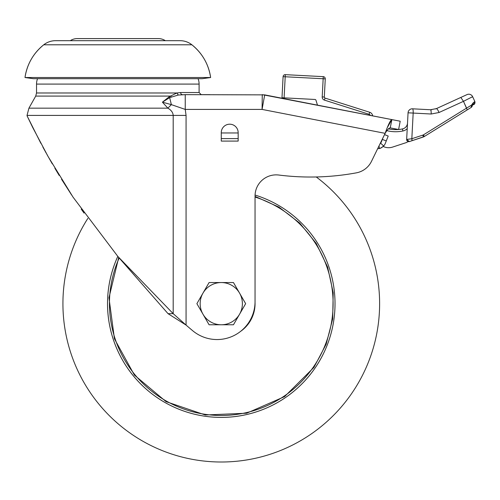 <?xml version="1.0" encoding="UTF-8"?>
<svg xmlns="http://www.w3.org/2000/svg" width="500" height="500" viewBox="0 0 500 500"><rect width="100%" height="100%" fill="white"/><g stroke="black" fill="none" stroke-linecap="round" stroke-linejoin="round"><path stroke-width="0.75" d="M202.087 77.525L210.631 77.525C208.594 64.206 202.344 53.294 191.894 44.794A50.669 50.669 90 0 1 210.631 77.525L25 77.525C27.044 64.206 33.288 53.294 43.744 44.794L191.894 44.794A19 19 0 0 0 180.1 40.688L55.531 40.688A19 19 0 0 0 43.744 44.794A50.669 50.669 -90 0 0 25 77.525L33.544 77.525M70.287 40.688A12.669 12.669 0 0 1 77.287 38.581L158.344 38.581A12.669 12.669 0 0 1 165.344 40.688M151.6 38.581L84.038 38.581L151.6 38.581M25 77.525L33.363 78.694L202.269 78.694L210.631 77.525M117.806 256.388A113.75 113.75 0 0 0 156.769 397.356A113.75 113.75 0 0 0 314.969 368.162A113.75 113.75 0 0 0 255.075 195.05A113.737 113.737 0 0 1 314.956 368.156A113.737 113.737 0 0 1 156.775 397.344A113.737 113.737 0 0 1 117.812 256.4L168.038 313.663L186.069 325.087L173.188 313.663L117.819 256.4L73.037 197.138L48.125 156.581L32.756 127.581L27.031 115.756L40.862 143.319M379.775 148.387L377.65 148.713L371.494 161.344A21.113 21.113 0 0 1 356.325 172.856L356.325 172.856A253.356 253.356 161.1 0 1 278.806 175.037A21.113 21.113 0 0 0 255.05 195.987L255.05 301.55A38.006 38.006 0 0 1 192.613 330.656A633.394 633.394 70.9 0 1 186.069 325.087L186.069 115.406L185.244 109.419L171.375 104.637L167.856 108.156C171.219 110.125 173 112.544 173.188 115.406L27.031 115.406L28.931 108.156L167.856 108.156L162.413 102.175L171.375 104.637L169.638 97.625L178.306 95.037L185.244 94.644L185.244 109.419L262.075 109.419L385.15 133.344C387.181 129.819 388.881 128 390.244 127.881L398.562 129.5M387.456 127.338L391.856 119.594L387.775 118.8M398.606 129.494L400.213 121.219L264.694 94.875L262.075 109.419L262.275 94.644L391.856 119.594C390.394 120.2 388.156 124.781 385.15 133.344L371.494 161.344M391.856 119.594L390.244 127.881M42.862 147.044L46.194 153.125M46.938 154.462L52.306 163.888M54.85 168.212L59.175 175.413M61.506 179.206L71.662 195.062M81.231 209.119L84.062 213.119M168.038 313.663L173.188 313.663L173.188 115.406L186.069 115.406M182.294 94.644L182.294 94.644A2.112 1.631 -90 0 1 180.662 92.531L176.863 92.981L170.506 96.088L35.719 96.088L28.931 108.156M168.938 96.975L162.413 102.175L169.638 97.625L168.938 96.975L170.506 96.088L171.319 96.85M198.081 78.694A14.781 14.781 0 0 1 199.1 84.087L199.1 92.531L201.213 94.644M199.1 84.087L36.531 84.087L36.531 92.981L176.863 92.981L178.306 95.037M36.531 84.087A14.781 14.781 0 0 1 37.55 78.694M184.269 94.644C206.65 94.644 206.65 94.644 184.269 94.644M185.244 94.644L264.694 94.875M209.894 94.644L201.019 94.644M238.162 141.088L221.269 141.088L221.269 132.644A8.444 8.444 0 0 1 229.719 124.2A8.444 8.444 0 0 1 238.162 132.644L238.162 141.088M425.056 136.044L426.45 135.175M468.025 109.4L471.2 107.425A2.112 2.112 0 0 0 472.025 106.475L472.088 106.337M427.137 134.75L471.2 107.425L427.137 134.75L471.2 107.425L471.362 105.231L472.025 106.475L473.537 102.456L474.894 101.6L472.638 96.675A4.225 4.225 0 0 0 467.044 94.594L436.406 108.612L460.819 97.444L463.475 101.331L466.575 108.112L471.362 105.231L473.537 102.456L474.894 101.6L474.05 104.294L474.988 103.1L474.894 101.6C474.531 103.956 474.194 104.887 473.881 104.388M406.656 139.469L408.056 112.8A4.225 4.225 -115.3 0 1 412.494 108.806L430.469 109.75L412.494 108.806A4.225 0.9 93 0 1 413.175 113.069L431.15 114.012L439.062 112.5A4.225 0.806 65.4 0 0 436.406 108.612L430.469 109.75A4.225 0.9 -87 0 1 431.15 114.012A4.225 0.9 -87 0 0 430.469 109.75L431.688 109.75M383.056 146.594L383.2 146.463A12.669 12.669 0 0 0 392.625 147.075L406.5 142.525L408.162 141.581A2.112 2.112 108.1 0 0 409.425 141.562L412.038 140.706L409.425 141.562L406.656 139.45A2.112 2.112 0 0 0 409.425 141.562L424.069 136.65M422.381 137.312L424.137 136.613L467.238 109.881L463.475 101.331L472.638 96.675L474.931 101.688M406.7 138.681L406.7 138.694A2.112 2.112 0 0 0 406.7 138.694L407.225 128.637A8.444 8.444 0 0 1 402.894 130.994L402.469 128.931A6.331 6.331 0 0 0 407.519 123.056L407.506 123.281M324.312 97.025L322.206 96.912L323.269 76.644A2.112 2.112 0 0 1 325.262 78.863L285.206 76.762L285.312 74.656L284.1 97.85L281.994 97.737L283.094 76.65A2.112 2.112 0 0 1 285.312 74.656L323.269 76.644A2.112 2.112 0 0 1 325.262 78.863L324.312 97.025A1.056 1.056 0 0 0 325.05 98.088L369.712 112.275A4.225 4.225 0 0 1 372.581 115.487L372.65 115.856L372.581 115.487L371.662 115.669M388.394 128.831A33.781 33.781 0 0 0 402.469 128.931A6.331 6.331 0 0 0 407.519 123.056M472.05 97.1L472.638 96.675A4.225 4.225 0 0 0 467.044 94.594A4.225 4.225 0 0 1 472.638 96.675M409.425 141.562L406.656 139.45L411.831 138.725L412.038 140.706L422.331 137.331M472.919 104.931L474.5 103.931M473.65 103.944L473.488 104.325M468.875 108.869L467.569 109.681M466.575 108.112L423.475 134.838A2.112 0.375 58.2 0 1 424.137 136.613L423.225 137.037L423.019 135.05L411.831 138.725L412.013 139.406M317.481 105.138L315.944 100.206A1.056 1.056 0 0 0 314.994 99.469A1.056 1.056 0 0 1 315.944 100.206M284.1 97.85L314.994 99.469M383.106 146.55A8.444 8.444 0 0 0 383.675 145.988L380.569 143.125A4.225 4.225 0 0 1 380.206 143.475L380.569 143.125A4.225 4.225 0 0 0 381.394 141.819L382.981 137.787M378.644 148.625A8.444 8.444 0 0 0 379.162 148.537L379.038 148.562M378.963 146.025L379.594 148.438C379.606 148.831 380.969 148.012 383.675 145.988A8.444 8.444 0 0 0 385.319 143.369L388.206 136.05L384.538 134.6M377.975 148.694L377.938 148.131M379 148.569L378.638 148.631M382.344 147.156L381.681 147.581M381.438 147.719L380.956 147.956M380.275 148.231L379.913 148.35M316.256 176.969A158.35 158.35 0 0 1 349.856 396.069A158.35 158.35 0 0 1 131.481 434.087A158.35 158.35 0 0 1 87.85 218.381M240.712 331.287A33.781 33.781 0 0 0 255.037 302.638M202.987 293.106A21.113 21.113 0 0 1 239.556 293.106L245.65 303.663L239.556 314.219A21.113 21.113 0 0 1 221.269 324.775L209.081 324.775L202.987 314.219A21.113 21.113 0 0 1 202.987 293.106L209.081 282.55L233.463 282.55L239.556 293.106A21.113 21.113 0 0 1 239.556 314.219L233.463 324.775L221.269 324.775A21.113 21.113 0 0 1 202.987 314.219L196.894 303.663L202.987 293.106L196.894 303.663L197.237 304.262M202.987 314.219L209.081 324.775L221.269 324.775M232.769 324.775L233.463 324.775L233.806 324.175M209.775 282.55L209.081 282.55L208.738 283.15M233.806 283.15L233.463 282.55L221.269 282.55A21.113 21.113 0 0 1 239.556 293.106L245.65 303.663L239.556 314.219M180.662 92.531L199.1 92.531M238.162 138.619L221.269 138.619M221.269 132.956L238.162 132.956M411.831 138.725L413.175 113.069L408.056 112.8A4.225 4.225 -115.3 0 1 412.494 108.806M423.119 135.4L422.512 135.369M322.206 96.912A3.169 3.169 0 0 0 324.406 100.1L369.075 114.288L369.712 112.275M325.05 98.088L324.406 100.1M369.075 114.288A2.112 2.112 0 0 1 370.35 115.412M386.925 130.656A35.894 35.894 0 0 0 402.894 130.994M439.062 112.5L463.475 101.331M423.475 134.838A2.181 2.131 -87 0 1 423.019 135.05M285.206 76.762L283.094 76.65M386.269 140.963L382.344 139.406M119.138 258.106A111.831 111.831 0 0 0 313.381 367.075A111.831 111.831 0 0 0 255.05 197.056M35.719 96.088L36.531 92.981M27.031 115.756L27.031 115.406M435.631 108.938L436.25 108.681M423.225 137.037L424.137 136.613M472.256 105.988L472.5 105.531M255.05 196.394L278.962 207.125L299.744 223.1L316.256 243.45L327.612 267.069L333.194 292.675L332.694 318.881L326.15 344.256L313.9 367.431L284.556 396.625L246.631 413.225L205.281 414.981L166.1 401.656L134.388 375.062L114.438 338.8L108.963 297.775L118.7 257.544"/></g></svg>
